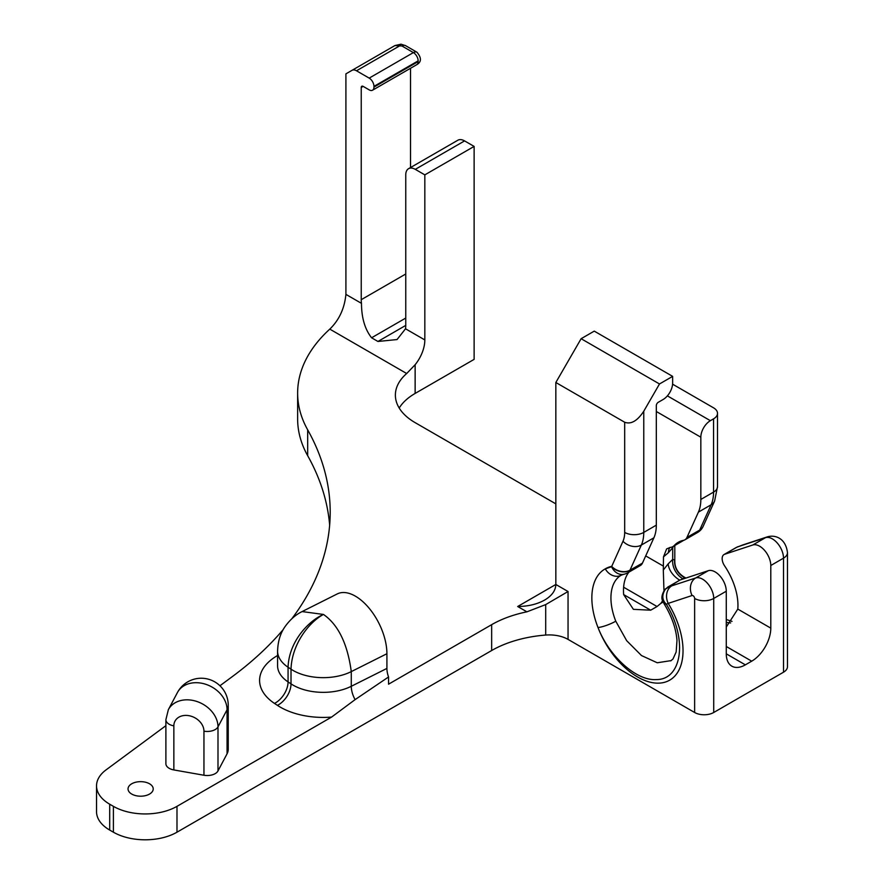 <?xml version="1.0" encoding="UTF-8"?>
<svg xmlns="http://www.w3.org/2000/svg" width="884" height="884" viewBox="0 0 884 884"><rect width="100%" height="100%" fill="white"/><g stroke="black" fill="none" stroke-linecap="round" stroke-linejoin="round"><path stroke-width="1.33" d="M643.762 411.226L659.497 383.965L672.647 376.374L672.647 382.982A13.492 7.79 -60 0 1 663.099 399.513L658.226 402.319A2.696 1.558 120 0 0 656.315 405.623L656.315 525.151L643.762 532.411L643.762 411.226C637.397 420.906 631.043 424.585 624.679 422.243L624.679 532.411A31.481 18.177 60 0 1 622.988 541.262L611.584 566.71A13.492 10.807 78.7 0 0 623.706 574.313A13.492 10.807 78.7 0 0 623.761 574.302M394.927 45.559L351.998 70.344A8.995 5.194 60 0 1 356.495 70.786L400.319 45.482A7.194 0.995 -84.3 0 1 401.027 44.2L394.927 45.559L401.966 46.001L413.381 52.598L369.192 78.112A6.74 3.89 60 0 1 373.954 86.378L373.954 87.107A6.74 3.89 60 0 1 372.562 90.201A6.74 3.89 60 0 1 369.192 89.87L363.147 86.378A2.696 1.558 -120 0 0 361.799 86.245A2.696 1.558 -120 0 0 361.236 87.483L361.236 299.698A26.984 15.58 -120 0 0 361.479 303.356C361.545 317.82 364.915 329.301 371.578 337.787L405.756 318.063M401.966 46.001A7.194 4.155 -60 0 1 405.535 45.636A7.194 4.155 -60 0 1 405.568 45.648L416.983 52.244A7.194 4.155 120 0 0 413.381 52.598A6.74 3.89 -120 0 1 418.154 60.863L418.154 61.593A6.74 3.89 60 0 1 416.762 64.676L372.562 90.201M405.535 45.636L401.027 44.2A7.194 0.995 -84.3 0 1 401.06 44.2M351.998 70.344L345.909 73.858L345.909 294.372C344.528 308.439 339.158 320.03 329.798 329.124L406.684 373.523A67.449 38.94 0 0 0 395.38 395.104A67.449 38.94 0 0 0 415.137 422.64L555.837 503.869M369.192 78.112L356.495 70.786M410.519 68.278L410.519 167.551M408.552 168.689L457.835 140.236A13.492 7.79 60 0 1 464.575 140.899L474.122 146.412L424.828 174.866L424.828 339.931L405.513 328.782A26.984 15.58 -120 0 0 405.756 325.4L405.756 174.866A13.492 7.79 60 0 1 408.552 168.689A13.492 7.79 60 0 1 415.292 169.352L424.828 174.866M399.203 408.032A67.449 38.94 180 0 1 415.137 393.424L474.122 359.368L474.122 146.412M672.647 376.374L594.258 331.124L581.12 338.705L659.497 383.965M672.625 546.732A17.989 10.873 -144.6 0 0 672.702 547.771L673.409 546.29M669.752 547.494A17.989 14.111 -131.3 0 0 668.37 552.71L672.702 547.771L672.702 559.406A17.989 14.851 -125.5 0 0 682.658 578.677L684.846 577.694L683.652 576.777M682.978 540.444L674.293 545.461A17.989 10.387 60 0 1 672.857 546.61A17.989 10.387 60 0 1 670.326 547.417L666.635 548.898L663.497 556.854L668.37 552.71M717.51 413.336A13.492 7.79 180 0 1 713.554 418.85L713.554 492.112A13.492 7.79 180 0 0 717.51 486.598L717.51 413.336A13.492 7.79 180 0 0 713.554 407.833L672.591 384.175M674.801 561.451L674.602 559.959A17.989 17.791 -120 0 0 684.846 577.694L685.851 578.092M674.602 559.959L672.702 559.406L668.205 563.815A17.989 11.945 -141.3 0 0 679.686 580.147M681.199 579.617L682.658 578.677M668.205 563.815L663.309 570.047L663.961 590.656M663.309 570.047L663.497 556.854M662.635 600.8L660.801 603.407L663.144 602.07M726.272 622.402L730.637 622.944M736.306 547.45L724.018 554.544A8.995 5.194 60 0 0 724.582 565.837A49.471 28.564 60 0 1 737.797 609.087L726.272 627.043M671.166 660.613L657.221 662.768L641.486 655.552L626.657 640.668L615.772 621.187A13.492 2.751 158.5 0 1 598.015 627.541C609.374 656.923 636.635 680.923 656.072 679.575C682.26 680.083 687.796 638.867 666.326 604.236C661.895 599.893 661.674 594.755 665.652 588.843L668.591 586.622A8.995 5.194 -120 0 0 668.039 586.865A8.995 5.194 -120 0 0 668.017 586.877A8.995 5.194 -120 0 0 667.895 586.954M628.955 572.103A49.471 28.564 -120 0 0 623.651 594.578L633.386 609.33L650.69 610.192L623.651 594.578M623.618 587.219L657.055 606.523L650.69 610.192M657.055 606.523L660.801 603.407M674.293 545.461A49.471 28.564 60 0 1 678.249 542.29A49.471 28.564 60 0 1 683.465 540.345A13.492 7.79 60 0 0 684.89 539.815L697.609 532.466A13.492 13.492 0 0 0 703.156 526.345A13.492 10.177 -155.7 0 1 699.675 530.091A13.492 7.79 60 0 1 697.609 532.466M415.137 393.424L415.137 364.716L406.684 373.523M405.756 325.4L377.943 341.467L371.578 337.787M377.943 341.467L397.049 339.555L405.513 328.782M415.137 364.716A26.984 15.58 120 0 0 424.828 339.931M292.007 618.524A463.183 267.41 0 0 0 330.196 512.201A463.183 267.41 0 0 0 307.687 429.856A206.856 119.428 180 0 1 297.632 393.082A206.856 119.428 180 0 1 329.798 329.124M219.961 685.741L231.951 676.879A463.183 267.41 0 0 0 283.289 629.474M165.894 725.676L106.08 769.865A44.974 25.968 180 0 0 96.533 785.854L96.533 811.711A44.974 25.968 0 0 0 109.704 830.065L113.395 832.198A44.974 25.968 0 0 0 176.988 832.198L176.988 806.341A44.974 25.968 180 0 1 113.395 806.341L113.395 832.198M109.704 830.065L109.704 804.208A44.974 25.968 180 0 1 96.533 785.854M109.704 804.208L113.395 806.341M277.576 655.508A60.709 35.051 0 0 0 274.482 703.41L277.432 705.366A60.709 35.051 0 0 0 331.577 717.09L176.988 806.341M517.681 606.501L555.837 584.468C555.671 590.512 551.936 595.706 544.666 600.048C537.14 604.247 528.146 606.402 517.681 606.501L526.908 611.827A94.433 54.521 0 0 0 491.659 624.668L388.551 684.194L388.551 676.978A17.989 9.636 63.3 0 1 386.916 668.414L351.279 686.293A42.719 24.664 180 0 1 329.113 692.117A42.719 24.664 180 0 1 291.013 683.862L288.062 681.907A42.719 24.664 180 0 1 277.576 665.729L277.576 651.033A42.719 24.664 0 0 0 288.062 667.221C288.957 641.64 308.483 620.855 323.478 614.446L302.107 611.573C299.82 612.711 292.394 616.292 284.935 626.789C280.327 633.386 277.885 641.464 277.598 651.022A42.719 24.664 0 0 1 277.598 650.27M131.727 794.064A12.586 7.271 180 0 1 128.036 788.926A12.586 7.271 180 0 1 140.633 781.655A12.586 7.271 180 0 1 153.219 788.926A12.586 7.271 180 0 1 145.451 795.644A12.586 7.271 180 0 1 131.727 794.064M168.347 709.686L177.419 692.559A26.984 21.072 27.9 0 1 206.292 684.47A26.984 21.072 27.9 0 1 227.066 709.741L227.066 753.798L217.994 770.936A11.238 6.486 180 0 1 203.95 775.246L173.85 769.931A11.238 6.486 180 0 1 165.894 763.721L165.894 719.664A11.238 6.486 180 0 0 173.85 725.863A15.735 12.288 27.9 0 1 188.9 715.675A15.735 12.288 27.9 0 1 203.95 731.178A11.238 6.486 0 0 0 217.994 726.869A26.984 21.072 -152.1 0 0 197.22 701.598A26.984 21.072 -152.1 0 0 168.347 709.686L165.894 719.664M227.066 753.798A26.984 15.58 0 0 0 228.238 749.245L228.238 705.189A26.984 26.984 0 0 0 177.419 692.57M656.315 411.502L700.835 437.204A13.492 7.79 120 0 1 710.371 420.685L713.554 418.85M623.706 574.313A13.492 13.492 0 0 0 627.817 572.766A13.492 7.79 -120 0 0 629.883 570.379A13.492 10.221 -155.9 0 1 611.584 566.71L605.264 568.854A62.952 36.343 -120 0 0 598.015 627.541A64.3 37.128 -120 0 0 665.917 681.873A64.3 37.128 -120 0 0 668.216 603.385L692.061 595.529A2.243 1.293 60 0 1 693.741 596.291A2.243 1.293 60 0 1 694.636 598.457L694.636 712.493L568.047 639.397L568.047 591.518L555.837 584.468L555.837 382.496L581.12 338.705M627.817 572.766L640.37 565.517A13.492 7.79 -120 0 0 642.447 563.13L629.983 570.158A13.492 10.177 -155.7 0 1 611.64 566.357A64.3 37.128 -120 0 0 605.264 568.854A13.492 11.017 -118.8 0 0 621.308 575.164L621.176 575.241A49.471 28.564 60 0 1 621.253 575.197M555.837 382.496L624.679 422.243M642.447 563.13L653.895 537.803A44.974 25.968 -120 0 0 656.315 525.151M700.835 437.204L700.835 499.449A44.974 25.968 60 0 1 698.415 512.112L686.956 537.428A13.492 7.79 60 0 1 684.89 539.815M526.908 611.827L545.704 604.59L568.047 591.518M724.018 554.544A8.995 5.194 60 0 1 724.593 554.29L736.88 547.196L741.013 545.726A13.492 10.94 -108.2 0 1 742.626 544.997L736.317 547.439A8.995 5.194 60 0 1 736.88 547.196L738.041 546.621A8.995 5.039 68.9 0 1 738.041 546.621L738.007 546.632A8.995 5.039 68.9 0 0 737.93 546.666M742.626 544.997A13.492 10.94 -108.2 0 1 742.693 544.975L767.179 536.908C775.522 534.334 785.865 538.61 787.467 552.655L787.467 666.68A13.492 7.79 0 0 1 783.511 672.194L713.719 712.493L713.719 598.457A13.492 7.79 180 0 1 694.636 598.457M621.463 575.075A13.492 11.017 -118.8 0 1 621.319 575.164L623.761 574.28M665.652 588.843A8.995 5.227 -139.3 0 0 664.823 589.518A8.995 5.227 -139.3 0 0 664.68 589.705M663.906 603.474L666.326 604.236L668.216 603.385A13.492 10.94 71.8 0 1 671.862 585.805L668.591 586.622L680.072 579.992A8.995 5.194 -120 0 0 679.498 580.247L664.834 589.518C658.635 599.451 664.271 602.313 663.906 603.474M694.636 712.493A13.492 7.79 0 0 0 713.719 712.493M724.593 554.29L752.792 544.997A15.735 9.083 60 0 1 764.527 550.334A15.735 9.083 60 0 1 770.793 565.506L770.793 628.137A26.984 15.58 -60 0 1 751.709 661.177L745.356 664.845A26.984 15.58 -60 0 1 731.864 666.182A26.984 15.58 -60 0 1 726.272 653.829L726.272 591.208A15.735 9.083 -120 0 0 720.018 576.036A15.735 9.083 -120 0 0 708.272 570.699L680.072 579.992M297.632 393.082L297.632 418.939A206.856 119.428 0 0 0 307.687 455.713L307.687 429.856M329.655 525.129A463.183 267.41 0 0 0 307.687 455.713M217.994 770.936L217.994 726.869L227.066 709.741A26.984 15.58 0 0 0 228.238 705.189M491.659 624.668L491.659 650.525A94.433 54.521 180 0 1 545.704 635.055A26.531 15.315 180 0 1 568.047 639.397M331.577 717.09L355.092 699.631L388.551 676.978M491.659 650.525L176.988 832.198M323.478 614.446C309.72 621.684 291.853 643.519 291.013 669.177A42.719 24.664 0 0 0 351.279 671.608C347.534 643.828 338.274 624.778 323.478 614.446M355.092 699.631A17.989 9.636 63.3 0 1 351.279 686.293L351.279 671.608L386.916 653.729A44.974 24.089 -116.7 0 0 369.147 608.236A44.974 24.089 -116.7 0 0 337.235 593.938L302.14 611.551M386.916 653.729L386.916 668.414M361.236 87.483L363.147 86.378M345.909 294.372L361.479 303.356M373.954 86.378L418.154 60.863M418.154 61.593L373.954 87.107M615.772 621.187A49.471 28.564 60 0 1 621.176 575.241M663.497 566.18L645.707 555.914M415.292 169.352L464.575 140.899M405.756 273.996L361.236 299.698M717.51 486.598L714.615 501.018A13.492 10.177 -155.7 0 1 711.134 504.764L699.675 530.091L686.956 537.428M700.835 499.449L713.554 492.112A44.974 25.968 60 0 1 711.134 504.764L698.415 512.112M710.371 420.685L667.387 395.866M629.983 570.158L641.342 545.063A13.492 10.177 -155.7 0 1 622.988 541.262M653.895 537.803L641.342 545.063A44.974 25.968 -120 0 0 643.762 532.411A13.492 7.79 180 0 1 624.679 532.411M741.013 545.726L765.511 537.66A13.492 10.94 -108.2 0 1 767.179 536.908M752.792 544.997L765.511 537.66A15.735 9.083 60 0 1 777.246 542.986A15.735 9.083 60 0 1 783.511 558.158A13.492 7.79 0 0 0 787.467 552.655M770.793 565.506L783.511 558.158L783.511 672.194M726.272 591.208L713.719 598.457A15.735 9.083 -120 0 0 707.454 583.285A15.735 9.083 -120 0 0 695.708 577.959A13.492 10.94 71.8 0 0 692.061 595.529M708.272 570.699L695.708 577.959L671.862 585.805M770.793 628.137L737.797 609.087M745.356 664.845L726.272 653.829M726.272 646.491L751.709 661.177M173.85 769.931L173.85 725.863M203.95 731.178L203.95 775.246M545.704 604.59L545.704 635.055M274.482 703.41A17.989 11.083 123.6 0 0 288.062 681.907L288.062 667.221L291.013 669.177L291.013 683.862A17.989 11.083 123.6 0 1 277.432 705.366M416.983 52.244C421.624 57.847 421.546 61.99 416.762 64.676M672.857 546.61L683.907 540.234M683.807 576.865C677.807 572.887 674.812 567.694 674.801 561.285L674.801 545.483M685.907 578.07L683.796 576.854M714.615 501.018L703.156 526.345M732.018 621.397L726.272 619.485M670.702 660.889L672.989 658.978L676.172 651.961L676.978 640.447C676.072 628.524 671.718 616.192 663.895 603.463"/></g></svg>
